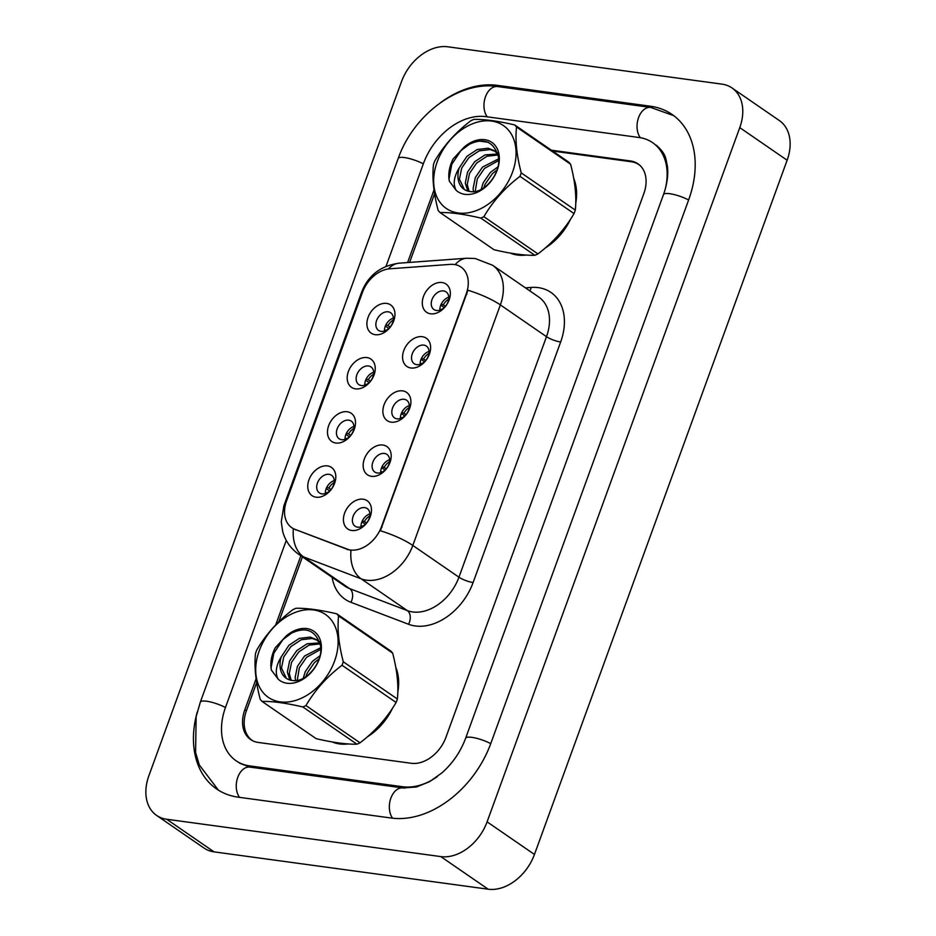<?xml version="1.0" encoding="UTF-8"?>
<svg xmlns="http://www.w3.org/2000/svg" width="936" height="936" viewBox="0 0 936 936"><rect width="100%" height="100%" fill="white"/><g stroke="black" fill="none" stroke-linecap="round" stroke-linejoin="round"><path stroke-width="1.4" d="M355.528 388.861A17.14 12.285 124.5 0 1 348.391 371.475A17.14 12.285 124.5 0 1 366.912 357.575A17.14 12.285 124.5 0 1 374.037 374.973A17.14 12.285 124.5 0 1 355.528 388.861M368.468 365.988A10.705 7.675 -55.5 0 0 357.634 372.996A10.705 7.675 -55.5 0 0 358.839 384.591A10.705 7.675 -55.5 0 0 361.355 385.538A10.705 7.675 -55.5 0 0 372.189 378.53A10.705 7.675 -55.5 0 0 370.984 366.935A10.705 7.675 -55.5 0 0 368.468 365.988M335.813 443.032A17.14 12.285 124.5 0 1 328.676 425.646A17.14 12.285 124.5 0 1 347.197 411.746A17.14 12.285 124.5 0 1 354.323 429.133A17.14 12.285 124.5 0 1 335.813 443.032M348.754 420.159A10.705 7.675 -55.5 0 0 337.908 427.167A10.705 7.675 -55.5 0 0 339.113 438.75A10.705 7.675 -55.5 0 0 341.628 439.709A10.705 7.675 -55.5 0 0 352.474 432.701A10.705 7.675 -55.5 0 0 351.269 421.106A10.705 7.675 -55.5 0 0 348.754 420.159M316.087 497.203A17.14 12.285 124.5 0 1 308.962 479.817A17.14 12.285 124.5 0 1 327.483 465.917A17.14 12.285 124.5 0 1 334.608 483.304A17.14 12.285 124.5 0 1 316.087 497.203M329.039 474.318A10.705 7.675 -55.5 0 0 318.193 481.338A10.705 7.675 -55.5 0 0 319.398 492.921A10.705 7.675 -55.5 0 0 321.914 493.88A10.705 7.675 -55.5 0 0 332.76 486.872A10.705 7.675 -55.5 0 0 331.555 475.277A10.705 7.675 -55.5 0 0 329.039 474.318M375.242 334.702A17.14 12.285 124.5 0 1 368.105 317.304A17.14 12.285 124.5 0 1 386.626 303.404A17.14 12.285 124.5 0 1 393.763 320.802A17.14 12.285 124.5 0 1 375.242 334.702M388.183 311.817A10.705 7.675 -55.5 0 0 377.348 318.825A10.705 7.675 -55.5 0 0 378.553 330.42A10.705 7.675 -55.5 0 0 381.069 331.367A10.705 7.675 -55.5 0 0 391.903 324.359A10.705 7.675 -55.5 0 0 390.698 312.776A10.705 7.675 -55.5 0 0 388.183 311.817M410.904 367.988A17.14 12.285 124.5 0 1 403.779 350.59A17.14 12.285 124.5 0 1 422.3 336.691A17.14 12.285 124.5 0 1 429.425 354.089A17.14 12.285 124.5 0 1 410.904 367.988M423.844 345.103A10.705 7.675 -55.5 0 0 413.01 352.111A10.705 7.675 -55.5 0 0 414.215 363.706A10.705 7.675 -55.5 0 0 416.731 364.654A10.705 7.675 -55.5 0 0 427.565 357.646A10.705 7.675 -55.5 0 0 426.36 346.063A10.705 7.675 -55.5 0 0 423.844 345.103M391.19 422.148A17.14 12.285 124.5 0 1 384.064 404.761A17.14 12.285 124.5 0 1 402.574 390.862A17.14 12.285 124.5 0 1 409.711 408.26A17.14 12.285 124.5 0 1 391.19 422.148M404.13 399.274A10.705 7.675 -55.5 0 0 393.295 406.282A10.705 7.675 -55.5 0 0 394.501 417.877A10.705 7.675 -55.5 0 0 397.016 418.825A10.705 7.675 -55.5 0 0 407.85 411.817A10.705 7.675 -55.5 0 0 406.645 400.222A10.705 7.675 -55.5 0 0 404.13 399.274M371.475 476.319A17.14 12.285 124.5 0 1 364.35 458.932A17.14 12.285 124.5 0 1 382.859 445.033A17.14 12.285 124.5 0 1 389.996 462.419A17.14 12.285 124.5 0 1 371.475 476.319M384.415 453.445A10.705 7.675 -55.5 0 0 373.581 460.453A10.705 7.675 -55.5 0 0 374.786 472.036A10.705 7.675 -55.5 0 0 377.302 472.996A10.705 7.675 -55.5 0 0 388.136 465.988A10.705 7.675 -55.5 0 0 386.931 454.393A10.705 7.675 -55.5 0 0 384.415 453.445M351.76 530.49A17.14 12.285 124.5 0 1 344.623 513.103A17.14 12.285 124.5 0 1 363.145 499.204A17.14 12.285 124.5 0 1 370.282 516.59A17.14 12.285 124.5 0 1 351.76 530.49M364.701 507.604A10.705 7.675 -55.5 0 0 353.866 514.625A10.705 7.675 -55.5 0 0 355.072 526.207A10.705 7.675 -55.5 0 0 357.587 527.167A10.705 7.675 -55.5 0 0 368.421 520.147A10.705 7.675 -55.5 0 0 367.216 508.564A10.705 7.675 -55.5 0 0 364.701 507.604M430.618 313.817A17.14 12.285 124.5 0 1 423.493 296.419A17.14 12.285 124.5 0 1 442.014 282.52A17.14 12.285 124.5 0 1 449.14 299.918A17.14 12.285 124.5 0 1 430.618 313.817M443.57 290.932A10.705 7.675 -55.5 0 0 432.724 297.94A10.705 7.675 -55.5 0 0 433.93 309.535A10.705 7.675 -55.5 0 0 436.445 310.483A10.705 7.675 -55.5 0 0 447.291 303.475A10.705 7.675 -55.5 0 0 446.086 291.892A10.705 7.675 -55.5 0 0 443.57 290.932M364.759 385.187A10.705 7.675 124.5 0 1 373.663 372.259M345.045 439.358A10.705 7.675 124.5 0 1 353.948 426.43M325.33 493.529A10.705 7.675 124.5 0 1 334.234 480.601M384.485 331.016A10.705 7.675 124.5 0 1 393.377 318.1M420.147 364.303A10.705 7.675 124.5 0 1 429.051 351.386M400.432 418.474A10.705 7.675 124.5 0 1 409.325 405.545M380.718 472.645A10.705 7.675 124.5 0 1 389.61 459.716M361.003 526.816A10.705 7.675 124.5 0 1 369.895 513.887M439.861 310.132A10.705 7.675 124.5 0 1 448.765 297.215M450.31 264.373A28.922 20.732 124.5 0 1 454.217 264.478A28.922 20.732 124.5 0 1 461.003 267.064A28.922 20.732 124.5 0 1 466.245 293.834L381.549 526.547A28.922 20.732 124.5 0 1 346.683 549.081L294.969 529.366A28.922 20.732 124.5 0 1 291.798 527.705A28.922 20.732 124.5 0 1 286.556 500.935L362.466 292.36A28.922 20.732 124.5 0 1 389.809 268.796L450.31 264.373M510.155 253.059A51.41 36.855 -55.5 0 0 517.444 255.025A51.41 36.855 -55.5 0 0 526.149 255.06A51.41 36.855 -55.5 0 1 517.444 255.025A51.41 36.855 -55.5 0 1 510.155 253.059M332.21 741.955A51.41 36.855 -55.5 0 0 339.499 743.921A51.41 36.855 -55.5 0 0 348.204 743.944A51.41 36.855 -55.5 0 1 339.499 743.921A51.41 36.855 -55.5 0 1 332.21 741.955M467.93 290.23L380.379 530.759A37.487 8.892 20 0 1 412.811 545.442A42.845 30.712 124.5 0 1 366.514 580.18A42.845 30.712 124.5 0 1 361.167 578.834L303.545 556.861A42.845 30.712 124.5 0 1 298.83 554.393L344.963 586.158A42.845 30.712 -55.5 0 0 349.678 588.627L407.3 610.588A42.845 30.712 -55.5 0 0 412.647 611.945A42.845 30.712 -55.5 0 0 458.944 577.196L546.495 336.667A42.845 30.712 -55.5 0 0 538.726 297.004L492.593 265.251A42.845 30.712 124.5 0 1 500.362 304.902A37.487 8.892 -160 0 0 467.93 290.23M525.435 287.855L531.145 287.434A53.551 38.399 124.5 0 1 560.652 341.991L473.113 582.531A53.551 38.399 124.5 0 1 415.245 625.962A53.551 38.399 124.5 0 1 408.552 624.265A10.705 7.359 -69.1 0 0 407.3 610.588L361.167 578.834A37.487 25.752 110.9 0 1 350.988 550.497L293.354 528.746A37.487 25.752 110.9 0 0 303.545 556.861L349.678 588.627A10.705 7.359 -69.1 0 1 350.93 602.304A53.551 38.399 124.5 0 1 332.14 577.325M545.173 248.04A51.41 36.855 -55.5 0 0 570.515 219.246A51.41 36.855 -55.5 0 1 545.173 248.04M575.745 203.241A51.41 36.855 -55.5 0 0 573.745 178.472A51.41 36.855 -55.5 0 1 575.745 203.241M367.24 736.936A51.41 36.855 -55.5 0 0 392.57 708.142A51.41 36.855 -55.5 0 1 367.24 736.936M397.8 692.137A51.41 36.855 -55.5 0 0 395.799 667.356A51.41 36.855 -55.5 0 1 397.8 692.137M640.481 165.906A32.128 23.037 -55.5 0 0 638.855 164.619A32.128 23.037 -55.5 0 0 631.309 161.752L552.591 151.035M488.241 142.272L479.021 141.008M434.596 193.729L409.605 262.408M302.422 556.873L278.799 621.773M256.651 682.625L246.425 710.716A32.128 23.037 -55.5 0 0 252.252 740.458A32.128 23.037 -55.5 0 0 252.825 740.844M440.751 305.159L444.19 307.534M441.301 303.943L445.489 306.166M448.683 299.146A11.782 8.447 -55.5 0 0 443.383 304.715M441.359 309.524L439.873 308.962M393.295 320.03A11.782 8.447 -55.5 0 0 387.995 325.599L390.113 327.05M385.925 324.827L387.995 325.599M385.363 326.044L388.814 328.419M385.983 330.396L384.485 329.846M421.036 359.33L424.476 361.705M421.586 358.114L425.775 360.337M428.969 353.317A11.782 8.447 -55.5 0 0 423.669 358.886M421.645 363.683L420.159 363.133M401.322 413.501L404.761 415.876M401.872 412.285L406.06 414.508M409.254 407.488A11.782 8.447 -55.5 0 0 403.954 413.057M401.93 417.854L400.432 417.304M381.607 467.672L385.047 470.036M382.157 466.456L386.346 468.679M389.528 461.659A11.782 8.447 -55.5 0 0 384.24 467.228M382.216 472.025L380.718 471.475M361.881 521.843L365.332 524.207M362.443 520.627L366.631 522.85M369.814 515.83A11.782 8.447 -55.5 0 0 364.513 521.399M362.501 526.196L361.003 525.634M373.581 374.201A11.782 8.447 -55.5 0 0 368.281 379.77L370.399 381.221M366.21 378.998L368.281 379.77M365.648 380.215L369.1 382.59M366.269 384.567L364.771 384.017M353.866 428.372A11.782 8.447 -55.5 0 0 348.566 433.941L350.672 435.392M346.484 433.169L348.566 433.941M345.934 434.386L349.385 436.749M346.542 438.738L345.056 438.188M334.152 482.543A11.782 8.447 -55.5 0 0 328.852 488.112L330.958 489.563M326.769 487.34L328.852 488.112M326.219 488.557L329.659 490.92M326.828 492.909L325.342 492.348M256.078 678.811L244.799 709.816A32.128 23.037 -55.5 0 0 250.614 739.557A32.128 23.037 -55.5 0 0 258.161 742.423L411.243 763.285A32.128 23.037 -55.5 0 0 445.969 737.217L643.839 193.576A32.128 23.037 -55.5 0 0 638.024 163.835A32.128 23.037 -55.5 0 0 630.478 160.969L551.362 150.193M434.023 189.926L407.593 262.56M300.854 555.797L275.71 624.885M286.264 540.423L225.564 707.195A57.845 41.465 -55.5 0 0 236.036 760.734A57.845 41.465 -55.5 0 0 249.619 765.894L402.702 786.743A57.845 41.465 -55.5 0 0 437.311 776.634M665.168 189.446A57.845 41.465 -55.5 0 0 652.603 142.658A57.845 41.465 -55.5 0 0 639.019 137.498L485.936 116.649A57.845 41.465 -55.5 0 0 423.435 163.543L386.018 266.351M440.797 856.592A42.845 30.712 -55.5 0 0 487.094 821.843L739.768 127.624A42.845 30.712 -55.5 0 0 732.01 87.961A42.845 30.712 -55.5 0 0 721.948 84.135L447.841 46.8A42.845 30.712 -55.5 0 0 401.544 81.549L148.871 775.768A42.845 30.712 -55.5 0 0 156.628 815.432A42.845 30.712 -55.5 0 0 166.69 819.246L440.797 856.592L488.159 889.2A42.845 30.712 -55.5 0 0 534.456 854.451L787.129 160.231A42.845 30.712 -55.5 0 0 779.372 120.568L732.01 87.961M156.628 815.432L203.989 848.039A42.845 30.712 -55.5 0 0 214.051 851.865L488.159 889.2M197.25 711.992A92.114 66.035 -55.5 0 0 216.602 788.966A92.114 66.035 -55.5 0 0 238.235 797.179L391.318 818.041A92.114 66.035 -55.5 0 0 490.85 743.336L688.72 199.684A92.114 66.035 -55.5 0 0 672.036 114.426A92.114 66.035 -55.5 0 0 650.403 106.213L497.32 85.352A92.114 66.035 -55.5 0 0 440.142 102.96M437.194 161.881A50.345 36.094 -55.5 0 0 458.137 212.975A50.345 36.094 -55.5 0 0 512.53 172.154A50.345 36.094 -55.5 0 0 491.587 121.06A50.345 36.094 -55.5 0 0 437.194 161.881M514.695 124.944C498.081 121.036 484.485 119.176 473.897 119.387A57.845 41.465 -55.5 0 0 470.808 120.779C455.75 132.222 443.722 145.665 434.714 161.109A57.845 41.465 -55.5 0 0 434.07 162.829A57.845 41.465 -55.5 0 0 433.462 164.572C432.058 177.875 433.625 193.167 438.165 210.448A57.845 41.465 -55.5 0 0 440.002 212.519L494.068 249.748C510.611 253.644 524.218 255.505 534.877 255.306A57.845 41.465 -55.5 0 0 537.954 253.913C552.919 242.576 564.946 229.133 574.049 213.583A57.845 41.465 -55.5 0 0 574.704 211.852A57.845 41.465 -55.5 0 0 575.312 210.12C576.716 196.946 575.149 181.642 570.597 164.233A57.845 41.465 -55.5 0 0 568.772 162.174L514.695 124.944A57.845 41.465 -55.5 0 1 516.52 127.003C515.104 140.189 516.672 155.481 521.235 172.891L575.312 210.12M534.877 255.306L480.8 218.076C464.186 214.168 450.579 212.32 440.002 212.519M480.8 218.076A57.845 41.465 -55.5 0 0 483.889 216.684L537.954 253.913M574.049 213.583L519.971 176.354C505.019 187.691 492.979 201.135 483.889 216.684M519.971 176.354A57.845 41.465 -55.5 0 0 520.627 174.623A57.845 41.465 -55.5 0 0 521.235 172.891M497.905 166.889L490.347 172.47L483.175 182.859L481.186 189.4M497.075 169.872L492.301 173.804L485.117 184.205L483.795 187.844M498.642 158.839L482.531 167.088L475.359 177.477L473.089 188.546L473.522 191.669M498.677 160.489L484.485 168.433L477.313 178.823L475.195 191.459M497.8 154.007L485.059 154.885L474.716 161.706L467.544 172.107L465.286 183.163L467.801 191.084M498.127 154.978L487.012 156.23L476.67 163.051L469.498 173.441L467.24 184.509L469.088 191.4M497.952 154.218L494.313 150.684L488.147 148.216L477.243 149.514L466.912 156.335L459.237 167.918A24.488 17.55 -55.5 0 0 464.104 189.341A24.488 17.55 -55.5 0 0 471.019 191.634C484.555 193.717 501.322 172.891 498.478 157.026C493.354 139.827 481.9 136.516 464.116 147.104L453.164 158.898C449.28 166.643 447.993 174.061 449.292 181.128L456.113 190.242A29.929 21.458 -55.5 0 0 489.048 183.573A29.929 21.458 -55.5 0 0 495.928 146.507A29.929 21.458 -55.5 0 0 464.116 147.104M497.624 153.083L496.267 152.03M495.273 151.398L490.101 149.561L479.197 150.86L468.866 157.669L461.694 168.071L459.424 179.127L464.361 189.517M456.113 190.242C452.837 184.123 453.878 176.682 459.237 167.918M570.597 164.233L516.52 127.003M471.089 143.032L460.921 150.637L451.784 164.291L449.034 178.811L449.292 181.128M259.249 650.777A50.345 36.094 -55.5 0 0 280.192 701.871A50.345 36.094 -55.5 0 0 334.585 661.038A50.345 36.094 -55.5 0 0 313.642 609.956A50.345 36.094 -55.5 0 0 259.249 650.777M336.749 613.829C320.135 609.921 306.54 608.072 295.951 608.271A57.845 41.465 -55.5 0 0 292.863 609.675C277.805 621.118 265.777 634.561 256.78 650.005A57.845 41.465 -55.5 0 0 256.125 651.725A57.845 41.465 -55.5 0 0 255.516 653.457C254.112 666.771 255.692 682.063 260.231 699.344A57.845 41.465 -55.5 0 0 262.057 701.415L316.134 738.644C332.678 742.54 346.273 744.389 356.932 744.202A57.845 41.465 -55.5 0 0 360.021 742.81C374.973 731.472 387.001 718.029 396.103 702.48A57.845 41.465 -55.5 0 0 396.759 700.748A57.845 41.465 -55.5 0 0 397.367 699.017C398.783 685.831 397.203 670.539 392.652 653.129A57.845 41.465 -55.5 0 0 390.827 651.07L336.749 613.829A57.845 41.465 -55.5 0 1 338.575 615.9C337.171 629.086 338.738 644.377 343.29 661.787L397.367 699.017M356.932 744.202L302.855 706.972C286.24 703.065 272.645 701.204 262.057 701.415M302.855 706.972A57.845 41.465 -55.5 0 0 305.943 705.568L360.021 742.81M396.103 702.48L342.026 665.25C327.073 676.588 315.046 690.019 305.943 705.568M342.026 665.25A57.845 41.465 -55.5 0 0 342.681 663.519A57.845 41.465 -55.5 0 0 343.29 661.787M319.96 655.785L312.402 661.354L305.23 671.755L303.241 678.284M319.129 658.768L314.356 662.7L307.183 673.101L305.85 676.74M320.697 647.735L304.586 655.984L297.414 666.373L295.156 677.43L295.577 680.566M320.732 649.373L306.54 657.329L299.368 667.719L297.25 680.355M319.855 642.903L307.113 643.781L296.782 650.602L289.598 660.991L287.34 672.06L289.856 679.981M320.182 643.863L309.067 645.126L298.736 651.947L291.552 662.337L289.294 673.405L291.154 680.297M320.007 643.114L316.38 639.58L310.202 637.1L299.298 638.399L288.967 645.22L281.291 656.815A24.488 17.55 -55.5 0 0 286.159 678.226A24.488 17.55 -55.5 0 0 293.085 680.53C306.61 682.601 323.376 661.787 320.545 645.922C315.42 628.711 303.954 625.412 286.17 636L275.219 647.794C271.335 655.539 270.048 662.957 271.346 670.024L278.167 679.138A29.929 21.458 -55.5 0 0 311.103 672.469A29.929 21.458 -55.5 0 0 317.983 635.392A29.929 21.458 -55.5 0 0 286.17 636M319.691 641.979L318.334 640.926M317.327 640.294L312.156 638.446L301.252 639.744L290.921 646.565L283.748 656.967L281.479 668.023L286.416 678.401M278.167 679.138C274.891 673.019 275.945 665.578 281.291 656.815M392.652 653.129L338.575 615.9M293.155 631.929L282.976 639.534L273.839 653.188L271.089 667.707L271.346 670.024M381.549 526.547L382.145 526.956M346.683 549.081L347.572 549.701M294.969 529.366L295.87 529.987M466.245 293.834L466.853 294.243M473.113 582.531A10.705 2.539 20 0 1 458.944 577.196L412.811 545.442L500.362 304.902L546.495 336.667A10.705 2.539 20 0 0 560.652 341.991M492.593 265.251L475.137 258.5L466.619 258.242A37.487 22.663 85.8 0 0 455.188 264.642M285.55 504.153A37.487 8.892 -160 0 0 283.9 505.744L281.268 521.738L282.695 531.519C285.34 541.02 290.722 548.648 298.83 554.393M283.9 505.744L361.659 292.102A37.487 8.892 20 0 1 363.168 290.581M361.659 292.102C368.211 275.348 380.741 265.707 399.216 263.168A37.487 22.663 85.8 0 0 388.323 268.96M408.552 624.265L350.93 602.304M531.145 287.434A10.705 6.47 -94.2 0 1 529.858 290.897M490.745 743.629A17.14 4.072 -160 0 0 471.873 737.357A17.14 4.072 -160 0 0 465.613 738.27C460.606 751.69 452.755 763.191 442.061 772.773L429.612 781.654L416.52 786.977L403.018 787.948L249.935 767.099L239.733 763.273M392.582 818.193A17.14 11.232 -82.2 0 1 390.862 798.162A17.14 11.232 -82.2 0 1 403.018 787.948M239.511 797.355A17.14 11.232 -82.2 0 1 237.779 777.301A17.14 11.232 -82.2 0 1 249.935 767.099M218.404 790.148L199.321 764.969L195.577 752.474L196.15 716.648L200.327 702.129A17.14 4.072 20 0 1 206.587 701.216A17.14 4.072 20 0 1 225.459 707.487M200.327 702.129L398.198 158.476A17.14 4.072 20 0 1 404.457 157.564A17.14 4.072 20 0 1 423.329 163.847M398.198 158.476C413.349 114.917 458.722 80.484 497.636 86.557A17.14 11.232 97.8 0 0 485.48 96.759A17.14 11.232 97.8 0 0 487.211 116.813M673.78 115.69L650.707 107.418A17.14 11.232 97.8 0 0 638.563 117.62A17.14 11.232 97.8 0 0 640.318 137.697M688.615 199.976A17.14 4.072 -160 0 0 669.755 193.705A17.14 4.072 -160 0 0 663.484 194.618L465.613 738.27M534.456 854.451L487.094 821.843M214.051 851.865L166.69 819.246M787.129 160.231L739.768 127.624M246.367 710.892L244.799 709.816M631.706 161.823L630.478 160.969M499.426 86.802L497.32 85.352M652.556 107.687L650.403 106.213M404.715 788.135L402.702 786.743M251.725 767.344L249.619 765.894M466.619 258.242L399.216 263.168M638.855 164.619L639.932 165.368M656.288 145.197C666.35 154.147 665.566 158.184 667.356 165.906C668.48 174.482 667.192 184.053 663.484 194.618M497.636 86.557L650.707 107.418"/></g></svg>
